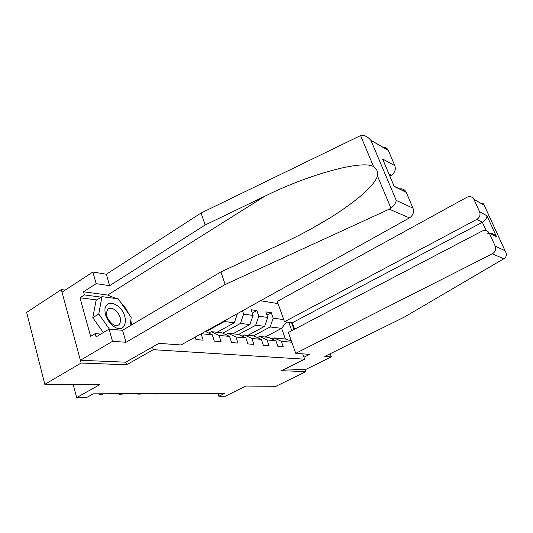 <?xml version="1.0" encoding="UTF-8"?>
<svg xmlns="http://www.w3.org/2000/svg" width="533" height="533" viewBox="0 0 533 533"><rect width="100%" height="100%" fill="white"/><g stroke="black" fill="none" stroke-linecap="round" stroke-linejoin="round"><path stroke-width="0.8" d="M65.219 290.105L61.342 289.579L26.65 312.391L44.812 384.34L81.103 363.04L126.594 364.779L153.317 349.688L152.511 346.983M278.053 303.61L260.57 300.739M61.342 289.579L81.103 363.04M153.317 349.688L304.676 359.189L281.611 370.695L305.895 371.621L305.216 369.709L285.262 368.876M305.895 371.621L275.954 386.298L245.686 386.045L225.359 396.226L218.85 396.285L224.799 393.287L93.255 393.847L86.666 397.511L76.659 397.605L99.491 384.806L44.812 384.34M291.584 322.678L294.029 329.507M302.757 353.852L304.676 359.189M283.743 319.6L273.196 318.168L271.264 312.684L265.814 311.892L267.753 317.428L258.811 316.216L256.859 310.592L251.116 309.753L253.068 315.436L243.628 314.157L242.488 310.799M288.799 322.312L291.791 330.68M291.798 342.246L281.317 341.267L283.289 346.876L277.886 346.423L275.907 340.754L267.013 339.921L269.005 345.677L263.309 345.204L261.303 339.381L251.916 338.502L253.928 344.418L247.898 343.912L245.88 337.935L235.946 337.003L237.978 343.085L231.595 342.552L229.556 336.396L219.036 335.41L221.082 341.673L214.319 341.107L212.261 334.771L201.247 333.738M195.191 337.109L195.971 339.568L203.16 340.174L201.121 333.811M205.352 331.459L212.261 334.771M229.556 336.396L221.808 332.725L211.215 331.679L208.703 333.065M211.215 331.679L219.036 335.41M245.88 337.935L238.238 334.351L228.237 333.365L225.872 334.651M205.958 331.753L224.32 321.546L234.34 322.731L217.058 332.252M228.237 333.365L235.946 337.003M224.593 320.753L224.32 321.546M237.478 313.584L234.34 322.731M261.303 339.381L253.775 335.89L244.314 334.951L242.082 336.156M222.721 333.158L240.43 323.451L249.91 324.577L232.901 333.825M244.314 334.951L251.916 338.502M243.628 314.157L240.43 323.451M253.068 315.436L249.91 324.577M275.907 340.754L268.485 337.349L259.524 336.463L257.419 337.582M238.577 334.511L255.68 325.263L264.661 326.329L247.918 335.31M259.524 336.463L267.013 339.921M258.811 316.216L255.68 325.263M267.753 317.428L264.661 326.329M291.371 341.053L285.388 339.021L273.942 337.889L271.943 338.935M253.488 335.863L270.131 326.976L281.604 328.335L265.181 337.023M273.942 337.889L281.317 341.267M273.196 318.168L270.131 326.976M286.587 322.019L281.604 328.335L285.388 339.021M73.228 384.579L76.659 397.605M217.897 393.321L218.85 396.285M271.264 312.684L266.92 315.05M256.859 310.592L252.269 313.118M126.594 364.779L125.828 362.114M187.796 393.447L187.929 393.86L188.742 393.441M186.797 393.447L190.401 393.854L191.214 393.434M113.616 326.323C126.867 335.87 130.052 314.117 117.08 305.509C110.837 301.745 106.807 302.737 104.994 308.494C104.548 315.309 107.419 321.246 113.616 326.323M112.403 324.044C115.141 325.83 117.4 326.023 119.165 324.624C121.95 320.066 120.498 315.123 114.802 309.8C111.983 307.921 109.671 307.734 107.853 309.233C105.181 313.85 106.693 318.787 112.403 324.044M103.289 332.585L92.782 317.701L96.087 300.385L101.97 296.674L118.193 298.833L131.211 317.508L129.965 325.89M109.425 329.141L98.765 313.997L101.97 296.674M92.782 317.701L98.765 313.997M295.742 353.339L492.345 253.821C495.344 251.922 496.303 249.364 495.224 246.133L489.354 233.234C487.622 230.509 485.197 229.796 482.065 231.095L288.326 332.492L295.742 353.339L309.64 354.358L303.963 357.203M495.224 246.133L505.037 250.71C506.77 253.595 506.75 256.047 504.984 258.059L404.247 317.142L324.784 356.404L331.333 356.87L330.174 353.745M331.333 356.87L305.216 369.709M493.938 234.413L493.678 235.366M479.6 211.788L473.91 199.275C472.231 196.617 469.859 195.964 466.788 197.317L277.273 301.418L284.502 321.745L476.775 219.396C479.707 217.471 480.646 214.932 479.6 211.788L486.949 215.785C486.869 218.27 485.343 220.435 482.365 222.281L292.297 322.771L294.602 329.207M292.297 322.771L284.502 321.745M487.588 233.794C490.753 232.601 493.718 233.587 496.483 236.752L489.441 233.407M481.046 203.466C482.871 203.213 483.924 203.779 484.197 205.165L473.977 199.422M389.297 209.169L390.942 208.19C394.054 205.658 395.819 203.073 396.239 200.421L412.988 208.156C414.234 212.181 413.055 215.432 409.457 217.91L389.297 209.169L225.166 284.509L126.015 342.266L112.543 341.313L80.363 360.281L125.708 362.187L158.934 343.345L181.073 344.964L409.457 217.91M96.819 299.919L79.99 297.774L90.637 336.396L95.194 333.638L96.1 336.903L109.078 329.108L122.55 330.293L220.915 271.903L282.197 243.481C298.913 235.773 315.329 226.951 331.433 217.024C358.769 199.475 374.113 185.784 377.471 175.957C378.157 172.006 376.871 168.914 373.6 166.689C362.64 159.44 307.741 174.771 264.874 196.204L205.125 225.013L109.638 285.675L96.167 283.649L83.561 291.764L107.666 295.055L116.161 298.567M220.915 271.903L225.166 284.509M109.078 329.108L112.543 341.313M122.55 330.293L126.015 342.266M382.541 147.115C385.132 146.901 387.031 147.941 388.231 150.239L394.813 165.643C396.019 169.534 394.873 172.745 391.375 175.27L388.99 174.044M389.883 176.15L391.375 175.27M79.99 297.774L84.434 294.922L83.561 291.764M388.31 150.413L370.795 140.252C367.663 136.541 364.259 134.982 360.588 135.575L201.081 213.02L106.334 274.235L92.862 272.003L96.167 283.649M92.862 272.003L62.041 292.184L80.363 360.281M106.334 274.235L109.638 285.675M201.081 213.02L205.125 225.013M399.35 188.968C402.402 188.402 404.667 189.462 406.139 192.146L412.988 208.156M120.458 302.084C123.903 305.469 126.654 309.413 128.7 313.904M130.825 320.1L131.544 324.957M95.194 333.638L100.79 334.084M101.23 297.141L84.434 294.922M384.739 163.984L382.574 158.974L394.813 165.643M406.239 192.366L394.187 186.423L393.367 184.371M171.919 393.514L172.046 393.94L172.872 393.507M170.933 393.521L172.046 393.94L175.47 393.501M155.203 393.587L155.33 394.027L156.169 393.581M154.237 393.587L155.33 394.027L158.068 394.014L158.901 393.567M137.581 393.66L137.714 394.114L138.56 393.654M136.641 393.66L137.714 394.114L140.599 394.094L141.445 393.64M118.986 393.74L119.119 394.2L119.978 393.734M118.079 393.74L119.119 394.2L122.17 394.187L123.023 393.72M99.331 393.82L99.464 394.3L100.337 393.82M98.458 393.827L99.464 394.3L102.689 394.28L103.555 393.8M494.291 234.64L494.897 235.966M504.991 250.643L484.211 205.278M486.949 215.785L496.629 236.958M503.952 258.845L492.345 253.821M486.143 230.609L482.365 222.281L476.775 219.396M390.942 208.19L377.471 175.957M373.6 166.689L360.588 135.575M370.968 140.492L396.239 200.421M394.187 186.423L382.574 158.974M107.666 295.055L264.874 196.204M118.033 325.303L119.165 324.624M489.354 233.234L496.483 236.752M473.91 199.275L484.197 205.165M505.037 250.71L484.204 205.232M312.391 228.184L331.433 217.024M406.139 192.146L394.2 186.257M394.193 186.33L382.681 159.127M370.795 140.252L388.231 150.239"/></g></svg>
